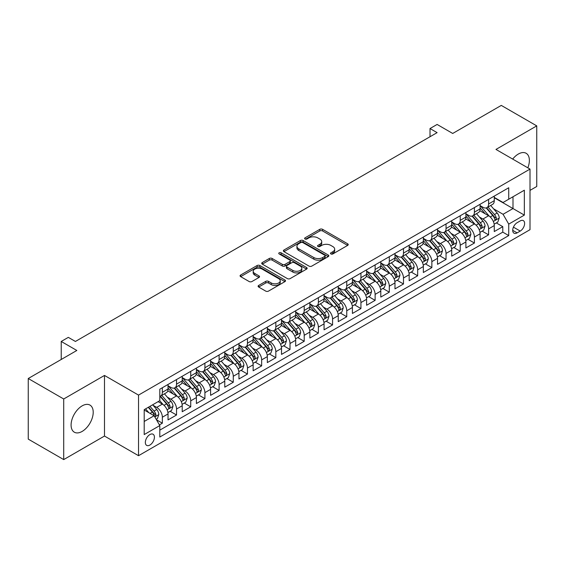 <?xml version="1.0" encoding="UTF-8"?>
<svg xmlns="http://www.w3.org/2000/svg" width="565" height="565" viewBox="0 0 565 565"><rect width="100%" height="100%" fill="white"/><g stroke="black" fill="none" stroke-linecap="round" stroke-linejoin="round"><path stroke-width="0.85" d="M330.906 253.946A1.377 0.798 0 0 0 332.856 253.946L347.652 245.401A1.97 1.137 0 0 0 348.224 244.596A1.97 1.137 0 0 0 347.652 243.798L322.587 229.326A1.97 1.137 0 0 0 319.804 229.326L305.008 237.865A1.377 0.798 0 0 0 304.606 238.43A1.377 0.798 0 0 0 305.008 238.995A1.377 0.798 0 0 0 306.957 238.995L308.878 237.886A6.3 3.637 0 0 1 317.784 237.886L319.875 239.094A6.3 3.637 0 0 1 321.718 241.665A6.3 3.637 0 0 1 319.875 244.235L317.961 245.344A1.377 0.798 0 0 0 317.558 245.902A1.377 0.798 0 0 0 317.961 246.467A1.377 0.798 0 0 0 319.91 246.467L321.824 245.365A6.3 3.637 0 0 1 330.737 245.365L332.82 246.566A6.3 3.637 0 0 1 334.671 249.144A6.3 3.637 0 0 1 332.82 251.715L330.906 252.816A1.377 0.798 0 0 0 330.504 253.381A1.377 0.798 0 0 0 330.906 253.946L330.906 252.816M82.151 431.42A15.643 9.033 120 0 0 92.37 417.634A15.643 9.033 120 0 0 89.969 405.091A15.643 9.033 120 0 0 82.151 405.868A15.643 9.033 120 0 0 71.932 419.654A15.643 9.033 120 0 0 74.326 432.197A15.643 9.033 120 0 0 82.151 431.42M527.837 167.826A15.643 9.033 120 0 0 526.135 153.277A15.643 9.033 120 0 0 518.31 154.054A15.643 9.033 120 0 0 512.688 159.076M149.88 445.058A6.42 3.708 120 0 0 154.076 439.401A6.42 3.708 120 0 0 153.087 434.252A6.42 3.708 120 0 0 149.88 434.57A6.42 3.708 120 0 0 145.685 440.227A6.42 3.708 120 0 0 146.667 445.375A6.42 3.708 120 0 0 149.88 445.058M258.685 285.431A1.97 1.137 0 0 0 258.106 286.236A1.97 1.137 0 0 0 258.685 287.041L265.712 291.102A1.97 1.137 0 0 0 268.502 291.102L284.93 281.617A1.97 1.137 0 0 0 285.502 280.812A1.97 1.137 0 0 0 284.93 280.007L259.865 265.536A1.97 1.137 0 0 0 257.082 265.536L240.655 275.021A1.97 1.137 0 0 0 240.076 275.826A1.97 1.137 0 0 0 240.655 276.631L249.144 281.532A1.97 1.137 0 0 0 251.934 281.532L258.961 277.479A1.97 1.137 0 0 0 259.54 276.673A1.97 1.137 0 0 0 258.961 275.868L254.751 273.439A5.269 3.044 0 0 1 253.205 271.285A5.269 3.044 0 0 1 256.461 268.474A5.269 3.044 0 0 1 262.202 269.138L278.7 278.658A5.269 3.044 0 0 1 280.24 280.812A5.269 3.044 0 0 1 276.991 283.623A5.269 3.044 0 0 1 271.249 282.959L268.502 281.377A1.97 1.137 0 0 0 265.712 281.377L258.685 285.431L258.685 287.041L265.712 283.009L265.712 281.377M530.012 190.37L536.75 186.485L536.75 125.882L501.289 105.408L452.706 133.46L437.105 124.448L430.014 128.545L437.105 132.641L75.413 341.458L68.323 337.369L61.225 341.458L61.225 359.474M63.711 398.989L63.711 459.592L104.49 436.046L104.49 375.443L63.711 398.989L28.25 378.515L76.833 350.47L61.225 341.458M104.49 375.443L138.531 395.097L530.012 169.083L530.012 229.68L138.531 455.701L138.531 395.097M536.75 125.882L495.971 149.428L530.012 169.083M309.013 266.101A1.97 1.137 0 0 0 311.802 266.101L328.23 256.616A1.97 1.137 0 0 0 328.802 255.811A1.97 1.137 0 0 0 328.23 255.006L303.165 240.542A1.97 1.137 0 0 0 300.382 240.542L283.955 250.027A1.97 1.137 0 0 0 283.376 250.832A1.97 1.137 0 0 0 283.955 251.63L309.013 266.101M279.703 254.243A1.377 0.798 0 0 1 281.102 254.434L281.102 252.795L306.576 267.506A1.97 1.137 0 0 1 307.155 268.311A1.97 1.137 0 0 1 306.576 269.117L290.149 278.602A1.97 1.137 0 0 1 287.366 278.602L262.301 264.13L262.301 262.527A1.97 1.137 0 0 0 261.729 263.325A1.97 1.137 0 0 0 262.301 264.13M262.301 262.527L269.336 258.466A1.97 1.137 0 0 1 272.118 258.466L282.281 264.335A1.97 1.137 0 0 0 285.071 264.335L289.732 261.637A1.97 1.137 0 0 0 290.311 260.839A1.97 1.137 0 0 0 289.732 260.034L279.152 253.925A1.377 0.798 0 0 1 278.75 253.36A1.377 0.798 0 0 1 279.597 252.626A1.377 0.798 0 0 1 281.102 252.795M63.711 459.592L28.25 439.118L28.25 378.515M159.415 424.887L162.36 423.192L156.477 419.788M153.129 405.331L156.689 407.386A8.023 4.633 60 0 1 162.36 417.21L168.031 413.933L168.031 419.915L176.541 415L170.093 411.271M167.311 397.139L170.87 399.194A8.023 4.633 60 0 1 176.541 409.025L182.22 405.748L182.22 411.723L190.73 406.814L184.275 403.085M181.492 388.953L185.059 391.008A8.023 4.633 60 0 1 190.73 400.832L196.401 397.555L196.401 403.537L204.911 398.622L198.456 394.893M195.681 380.761L199.24 382.816A8.023 4.633 60 0 1 204.911 392.647L210.59 389.37L210.59 395.345L219.1 390.436L212.645 386.707M209.862 372.568L213.422 374.63A8.023 4.633 60 0 1 219.1 384.454L224.771 381.177L224.771 387.159L233.281 382.244L226.826 378.515M224.044 364.383L227.61 366.438A8.023 4.633 60 0 1 233.281 376.269L238.953 372.992L238.953 378.967L247.463 374.051L241.015 370.329M238.232 356.19L241.792 358.252A8.023 4.633 60 0 1 247.463 368.076L253.141 364.799L253.141 370.781L261.652 365.866L255.196 362.137M252.414 348.005L255.973 350.06A8.023 4.633 60 0 1 261.652 359.884L267.323 356.614L267.323 362.589L275.833 357.673L269.378 353.951M266.595 339.812L270.162 341.874A8.023 4.633 60 0 1 275.833 351.698L281.504 348.421L281.504 354.403L290.014 349.488L283.566 345.759M280.784 331.627L284.343 333.682A8.023 4.633 60 0 1 290.014 343.506L295.693 340.236L295.693 346.211L304.203 341.295L297.748 337.573M294.965 323.434L298.525 325.489A8.023 4.633 60 0 1 304.203 335.32L309.874 332.043L309.874 338.025L318.385 333.11L311.929 329.381M309.154 315.249L312.713 317.304A8.023 4.633 60 0 1 318.385 327.128L324.063 323.858L324.063 329.833L332.573 324.917L326.118 321.195M323.335 307.056L326.895 309.112A8.023 4.633 60 0 1 332.573 318.943L338.244 315.666L338.244 321.647L346.755 316.732L340.3 313.003M337.517 298.871L341.083 300.926A8.023 4.633 60 0 1 346.755 310.75L352.426 307.48L352.426 313.455L360.936 308.539L354.481 304.818M351.705 290.678L355.265 292.734A8.023 4.633 60 0 1 360.936 302.565L366.614 299.288L366.614 305.27L375.125 300.354L368.67 296.625M365.887 282.493L369.446 284.548A8.023 4.633 60 0 1 375.125 294.372L380.796 291.102L380.796 297.077L389.306 292.162L382.851 288.44M380.068 274.3L383.635 276.356A8.023 4.633 60 0 1 389.306 286.187L394.977 282.91L394.977 288.885L403.488 283.976L397.04 280.247M394.257 266.115L397.817 268.17A8.023 4.633 60 0 1 403.488 277.994L409.166 274.717L409.166 280.699L417.676 275.784L411.221 272.062M408.439 257.923L411.998 259.978A8.023 4.633 60 0 1 417.676 269.809L423.347 266.532L423.347 272.507L431.858 267.598L425.403 263.869M422.627 249.737L426.187 251.792A8.023 4.633 60 0 1 431.858 261.616L437.529 258.339L437.529 264.321L446.039 259.406L439.591 255.684M436.809 241.545L440.368 243.6A8.023 4.633 60 0 1 446.039 253.431L451.718 250.154L451.718 256.129L460.228 251.22L453.773 247.491M450.99 233.359L454.557 235.414A8.023 4.633 60 0 1 460.228 245.238L465.899 241.961L465.899 247.943L474.409 243.028L467.954 239.306M465.179 225.167L468.738 227.222A8.023 4.633 60 0 1 474.409 237.053L480.088 233.776L480.088 239.751L488.598 234.842L488.598 228.86A8.023 4.633 -120 0 0 482.92 219.036L479.36 216.981M482.143 231.113L488.598 234.842M168.031 413.933A8.023 4.633 -120 0 0 162.36 404.109L158.108 401.651M182.22 405.748A8.023 4.633 -120 0 0 176.541 395.917L167.77 390.853M196.401 397.555A8.023 4.633 -120 0 0 190.73 387.731L181.958 382.667M210.59 389.37A8.023 4.633 -120 0 0 204.911 379.539L196.14 374.475M224.771 381.177A8.023 4.633 -120 0 0 219.1 371.353L210.328 366.29M238.953 372.992A8.023 4.633 -120 0 0 233.281 363.161L224.51 358.097M253.141 364.799A8.023 4.633 -120 0 0 247.463 354.975L238.691 349.912M267.323 356.614A8.023 4.633 -120 0 0 261.652 346.783L252.88 341.719M281.504 348.421A8.023 4.633 -120 0 0 275.833 338.597L267.061 333.534M295.693 340.236A8.023 4.633 -120 0 0 290.014 330.405L281.243 325.341M309.874 332.043A8.023 4.633 -120 0 0 304.203 322.22L295.431 317.156M324.063 323.858A8.023 4.633 -120 0 0 318.385 314.027L309.613 308.963M338.244 315.666A8.023 4.633 -120 0 0 332.573 305.842L323.802 300.778M352.426 307.48A8.023 4.633 -120 0 0 346.755 297.649L337.983 292.585M366.614 299.288A8.023 4.633 -120 0 0 360.936 289.464L352.165 284.4M380.796 291.102A8.023 4.633 -120 0 0 375.125 281.271L366.353 276.207M394.977 282.91A8.023 4.633 -120 0 0 389.306 273.086L380.535 268.015M409.166 274.717A8.023 4.633 -120 0 0 403.488 264.893L394.716 259.829M423.347 266.532A8.023 4.633 -120 0 0 417.676 256.708L408.905 251.637M437.529 258.339A8.023 4.633 -120 0 0 431.858 248.515L423.086 243.451M451.718 250.154A8.023 4.633 -120 0 0 446.039 240.323L437.268 235.259M465.899 241.961A8.023 4.633 -120 0 0 460.228 232.137L451.456 227.073M480.088 233.776A8.023 4.633 -120 0 0 474.409 223.945L465.638 218.881M520.224 220.915L517.102 222.723A6.215 3.588 120 0 0 513.041 228.196A6.215 3.588 120 0 0 513.995 233.183A6.215 3.588 120 0 0 517.102 232.872L520.224 231.071A6.215 3.588 120 0 0 524.285 225.59A6.215 3.588 120 0 0 523.331 220.611A6.215 3.588 120 0 0 520.224 220.915M144.202 421.469L154.132 415.734L159.81 425.565L159.81 437.027L508.733 235.577L508.733 224.114L503.062 214.283L493.542 208.789M159.81 425.565L144.202 434.57L144.202 409.674L159.81 400.67L159.81 389.207L508.733 187.749L508.733 199.219L524.341 190.207L524.341 215.103L508.733 224.114M168.031 385.768L170.87 387.399A8.023 4.633 60 0 0 174.882 387.802L180.56 384.525A8.023 4.633 -120 0 0 182.22 380.852L182.22 376.262M182.22 377.575L185.059 379.214A8.023 4.633 60 0 0 189.07 379.609L194.741 376.332A8.023 4.633 -120 0 0 196.401 372.66L196.401 368.076M196.401 369.39L199.24 371.021A8.023 4.633 60 0 0 203.252 371.424L208.923 368.147A8.023 4.633 -120 0 0 210.59 364.474L210.59 359.884M210.59 361.197L213.422 362.836A8.023 4.633 60 0 0 217.433 363.231L223.111 359.954A8.023 4.633 -120 0 0 224.771 356.282L224.771 351.698M224.771 353.005L227.61 354.643A8.023 4.633 60 0 0 231.622 355.046L237.293 351.769A8.023 4.633 -120 0 0 238.953 348.096L238.953 343.506M238.953 344.82L241.792 346.458A8.023 4.633 60 0 0 245.803 346.853L251.474 343.577A8.023 4.633 -120 0 0 253.141 339.904L253.141 335.32M253.141 336.627L255.973 338.266A8.023 4.633 60 0 0 259.985 338.668L265.663 335.391A8.023 4.633 -120 0 0 267.323 331.719L267.323 327.128M267.323 328.442L270.162 330.08A8.023 4.633 60 0 0 274.173 330.476L279.845 327.199A8.023 4.633 -120 0 0 281.504 323.526L281.504 318.943M281.504 320.249L284.343 321.888A8.023 4.633 60 0 0 288.355 322.29L294.026 319.013A8.023 4.633 -120 0 0 295.693 315.341L295.693 310.75M295.693 312.064L298.525 313.702A8.023 4.633 60 0 0 302.543 314.098L308.215 310.821A8.023 4.633 -120 0 0 309.874 307.148L309.874 302.565M309.874 303.871L312.713 305.51A8.023 4.633 60 0 0 316.725 305.912L322.396 302.635A8.023 4.633 -120 0 0 324.063 298.963L324.063 294.372M324.063 295.686L326.895 297.324A8.023 4.633 60 0 0 330.906 297.72L336.585 294.443A8.023 4.633 -120 0 0 338.244 290.77L338.244 286.187M338.244 287.493L341.083 289.132A8.023 4.633 60 0 0 345.095 289.527L350.766 286.257A8.023 4.633 -120 0 0 352.426 282.585L352.426 277.994M352.426 279.308L355.265 280.946A8.023 4.633 60 0 0 359.276 281.342L364.948 278.065A8.023 4.633 -120 0 0 366.614 274.392L366.614 269.809M366.614 271.115L369.446 272.754A8.023 4.633 60 0 0 373.458 273.149L379.136 269.879A8.023 4.633 -120 0 0 380.796 266.207L380.796 261.616M380.796 262.93L383.635 264.568A8.023 4.633 60 0 0 387.647 264.964L393.318 261.687A8.023 4.633 -120 0 0 394.977 258.014L394.977 253.431M394.977 254.737L397.817 256.376A8.023 4.633 60 0 0 401.828 256.771L407.499 253.501A8.023 4.633 -120 0 0 409.166 249.822L409.166 245.238M409.166 246.552L411.998 248.19A8.023 4.633 60 0 0 416.01 248.586L421.688 245.309A8.023 4.633 -120 0 0 423.347 241.636L423.347 237.053M423.347 238.359L426.187 239.998A8.023 4.633 60 0 0 430.198 240.393L435.869 237.123A8.023 4.633 -120 0 0 437.529 233.444L437.529 228.86M437.529 230.174L440.368 231.812A8.023 4.633 60 0 0 444.38 232.208L450.058 228.931A8.023 4.633 -120 0 0 451.718 225.258L451.718 220.675M451.718 221.981L454.557 223.62A8.023 4.633 60 0 0 458.568 224.015L464.239 220.738A8.023 4.633 -120 0 0 465.899 217.066L465.899 212.482M465.899 213.796L468.738 215.435A8.023 4.633 60 0 0 472.75 215.83L478.421 212.553A8.023 4.633 -120 0 0 480.088 208.881L480.088 204.297M159.81 430.149L502.779 232.137L502.779 226.65L494.269 231.565L494.269 225.583A8.023 4.633 -120 0 0 488.598 215.759L479.826 210.696M480.088 205.604L482.92 207.242A8.023 4.633 -120 0 0 486.931 207.638A8.023 4.633 -120 0 0 488.598 203.965L488.598 199.381M486.931 207.638L492.609 204.361A8.023 4.633 -120 0 0 494.269 200.688L494.269 196.104M162.36 387.731L162.36 392.315A8.023 4.633 60 0 1 160.7 395.987A8.023 4.633 60 0 1 159.81 396.312M160.7 395.987L166.371 392.71A8.023 4.633 -120 0 0 168.031 389.038L168.031 384.454M176.541 379.539L176.541 384.129A8.023 4.633 60 0 1 174.882 387.802M190.73 371.353L190.73 375.937A8.023 4.633 60 0 1 189.07 379.609M204.911 363.161L204.911 367.751A8.023 4.633 60 0 1 203.252 371.424M219.1 354.975L219.1 359.559A8.023 4.633 60 0 1 217.433 363.231M233.281 346.783L233.281 351.374A8.023 4.633 60 0 1 231.622 355.046M247.463 338.597L247.463 343.181A8.023 4.633 60 0 1 245.803 346.853M261.652 330.405L261.652 334.996A8.023 4.633 60 0 1 259.985 338.668M275.833 322.22L275.833 326.803A8.023 4.633 60 0 1 274.173 330.476M290.014 314.027L290.014 318.611A8.023 4.633 60 0 1 288.355 322.29M304.203 305.842L304.203 310.425A8.023 4.633 60 0 1 302.543 314.098M318.385 297.649L318.385 302.233A8.023 4.633 60 0 1 316.725 305.912M332.573 289.464L332.573 294.047A8.023 4.633 60 0 1 330.906 297.72M346.755 281.271L346.755 285.855A8.023 4.633 60 0 1 345.095 289.527M360.936 273.086L360.936 277.669A8.023 4.633 60 0 1 359.276 281.342M375.125 264.893L375.125 269.477A8.023 4.633 60 0 1 373.458 273.149M389.306 256.701L389.306 261.291A8.023 4.633 60 0 1 387.647 264.964M403.488 248.515L403.488 253.099A8.023 4.633 60 0 1 401.828 256.771M417.676 240.323L417.676 244.913A8.023 4.633 60 0 1 416.01 248.586M431.858 232.137L431.858 236.721A8.023 4.633 60 0 1 430.198 240.393M446.039 223.945L446.039 228.535A8.023 4.633 60 0 1 444.38 232.208M460.228 215.759L460.228 220.343A8.023 4.633 60 0 1 458.568 224.015M474.409 207.567L474.409 212.157A8.023 4.633 60 0 1 472.75 215.83M474.409 237.053L474.409 243.028M460.228 245.238L460.228 251.22M446.039 253.431L446.039 259.406M431.858 261.616L431.858 267.598M417.676 269.809L417.676 275.784M403.488 277.994L403.488 283.976M389.306 286.187L389.306 292.162M375.125 294.372L375.125 300.354M360.936 302.565L360.936 308.539M346.755 310.75L346.755 316.732M332.573 318.943L332.573 324.917M318.385 327.128L318.385 333.11M304.203 335.32L304.203 341.295M290.014 343.506L290.014 349.488M275.833 351.698L275.833 357.673M261.652 359.884L261.652 365.866M247.463 368.076L247.463 374.051M233.281 376.269L233.281 382.244M219.1 384.454L219.1 390.436M204.911 392.647L204.911 398.622M190.73 400.832L190.73 406.814M176.541 409.025L176.541 415M162.36 417.21L162.36 423.192M154.132 415.734L144.202 410.006M503.062 214.283L512.992 208.556L512.992 196.761L524.341 190.207M494.269 197.743L524.341 215.103M494.269 197.418L503.062 202.489L508.733 199.219M104.49 436.046L138.531 455.701M430.014 128.545L430.014 136.73M496.324 222.928L502.779 226.65M502.779 232.137L508.733 235.577M331.457 254.137L332.82 253.353A6.3 3.637 0 0 0 334.671 250.775L334.671 249.144M321.718 241.665L321.718 243.303A6.3 3.637 0 0 1 319.875 245.874L318.512 246.665M347.623 245.415L322.587 230.965A1.97 1.137 0 0 0 319.804 230.965L305.559 239.186M328.201 256.63L303.165 242.18A1.97 1.137 0 0 0 300.382 242.18L283.983 251.644M324.748 256.376A1.377 0.798 0 0 0 325.15 255.811A1.377 0.798 0 0 0 324.748 255.253L302.748 242.547A1.377 0.798 0 0 0 300.799 242.547L298.779 243.713A6.3 3.637 0 0 0 296.936 246.284A6.3 3.637 0 0 0 298.779 248.861L313.815 257.541A6.3 3.637 0 0 0 322.728 257.541L324.748 256.376L324.748 258.014A1.377 0.798 0 0 0 325.15 257.449L325.15 255.811M296.936 246.284L296.936 247.922A6.3 3.637 0 0 0 298.779 250.5L298.779 248.861M324.748 258.014L322.728 259.18A6.3 3.637 0 0 1 313.815 259.18L298.779 250.5M262.329 264.145L269.336 260.105L269.336 258.466M290.311 260.839L290.311 262.471A1.97 1.137 0 0 1 289.732 263.276L285.071 265.974A1.97 1.137 0 0 1 282.281 265.974L272.118 260.105A1.97 1.137 0 0 0 269.336 260.105M281.102 254.434L306.555 269.131M292.832 270.423A5.269 3.044 0 0 0 298.567 271.08A5.269 3.044 0 0 0 301.823 268.269A5.269 3.044 0 0 0 300.276 266.122L294.464 262.767A1.97 1.137 0 0 0 291.681 262.767L287.02 265.458A1.97 1.137 0 0 0 286.441 266.263A1.97 1.137 0 0 0 287.02 267.068L292.832 270.423L292.832 272.062A5.269 3.044 0 0 0 298.567 272.718A5.269 3.044 0 0 0 301.823 269.908L301.823 268.269M286.441 266.263L286.441 267.902A1.97 1.137 0 0 0 287.02 268.707L287.02 267.068M292.832 272.062L287.02 268.707M280.24 280.812L280.24 282.451A5.269 3.044 0 0 1 276.991 285.261A5.269 3.044 0 0 1 271.249 284.598L268.502 283.009A1.97 1.137 0 0 0 265.712 283.009M253.205 271.285L253.205 272.923A5.269 3.044 0 0 0 254.751 275.07L254.751 273.439M258.961 275.868L258.961 277.479L254.751 275.07M284.901 281.631L259.865 267.174A1.97 1.137 0 0 0 257.082 267.174L240.683 276.645M494.149 224.178L497.814 222.066L499.234 217.97A5.318 3.072 -120 0 0 497.165 212.977L490.681 205.476M489.382 216.275L481.698 207.376A15.347 8.856 -120 0 0 480.088 205.695M485.166 213.782L480.872 208.803A12.741 7.352 -120 0 0 480.088 207.948M486.211 207.927L492.765 215.519A5.318 3.072 60 0 1 494.658 219.178L495.046 219.806L495.766 219.707L496.36 218.196A5.318 3.072 -120 0 0 494.467 214.538L487.983 207.03M486.599 207.807L493.641 215.957A2.705 1.561 60 0 1 494.319 217.017L496.36 218.196M479.968 232.37L483.633 230.252L485.045 226.155A5.318 3.072 -120 0 0 482.976 221.169L476.5 213.662M475.2 224.467L467.516 215.569A15.347 8.856 -120 0 0 465.899 213.881M470.984 221.967L466.683 216.995A12.741 7.352 -120 0 0 465.899 216.134M472.029 216.12L478.583 223.705A5.318 3.072 60 0 1 480.476 227.37L480.864 227.999L481.585 227.9L482.178 226.388A5.318 3.072 -120 0 0 480.285 222.723L473.802 215.223M472.411 215.992L479.452 224.15A2.705 1.561 60 0 1 480.137 225.209L482.178 226.388M465.779 240.556L469.444 238.444L470.864 234.348A5.318 3.072 -120 0 0 468.795 229.355L462.311 221.854M461.012 232.653L453.328 223.754A15.347 8.856 -120 0 0 451.718 222.073M456.803 230.16L452.501 225.181A12.741 7.352 -120 0 0 451.718 224.326M457.841 224.305L464.395 231.897A5.318 3.072 60 0 1 466.295 235.556L466.676 236.184L467.396 236.085L467.997 234.574A5.318 3.072 -120 0 0 466.097 230.916L459.62 223.408M458.229 224.185L465.27 232.335A2.705 1.561 60 0 1 465.956 233.394L467.997 234.574M451.597 248.748L455.263 246.63L456.682 242.54A5.318 3.072 -120 0 0 454.613 237.547L448.13 230.04M446.83 240.845L439.146 231.947A15.347 8.856 -120 0 0 437.529 230.259M442.614 238.345L438.32 233.373A12.741 7.352 -120 0 0 437.529 232.512M443.659 232.498L450.213 240.083A5.318 3.072 60 0 1 452.106 243.748L452.494 244.377L453.215 244.278L453.808 242.766A5.318 3.072 -120 0 0 451.915 239.101L445.432 231.601M444.041 232.37L451.089 240.528A2.705 1.561 60 0 1 451.767 241.587L453.808 242.766M437.416 256.934L441.081 254.822L442.494 250.726A5.318 3.072 -120 0 0 440.425 245.733L433.948 238.232M432.649 249.031L424.958 240.132A15.347 8.856 -120 0 0 423.347 238.451M428.432 246.538L424.131 241.559A12.741 7.352 -120 0 0 423.347 240.704M429.471 240.683L436.032 248.275A5.318 3.072 60 0 1 437.924 251.934L438.313 252.562L439.026 252.463L439.627 250.952A5.318 3.072 -120 0 0 437.734 247.293L431.25 239.786M429.859 240.563L436.9 248.713A2.705 1.561 60 0 1 437.585 249.772L439.627 250.952M423.227 265.126L426.893 263.007L428.312 258.918A5.318 3.072 -120 0 0 426.243 253.925L419.76 246.418M418.46 257.223L410.776 248.325A15.347 8.856 -120 0 0 409.166 246.637M414.251 254.723L409.95 249.751A12.741 7.352 -120 0 0 409.166 248.89M415.289 248.875L421.843 256.461A5.318 3.072 60 0 1 423.743 260.126L424.124 260.755L424.845 260.656L425.445 259.144A5.318 3.072 -120 0 0 423.545 255.479L417.069 247.979M415.678 248.748L422.719 256.906A2.705 1.561 60 0 1 423.404 257.965L425.445 259.144M409.046 273.319L412.711 271.2L414.131 267.104A5.318 3.072 -120 0 0 412.055 262.111L405.578 254.61M404.279 265.409L396.595 256.517A15.347 8.856 -120 0 0 394.977 254.829M400.062 262.916L395.761 257.937A12.741 7.352 -120 0 0 394.977 257.082M401.108 257.061L407.662 264.653A5.318 3.072 60 0 1 409.554 268.311L409.943 268.947L410.663 268.841L411.256 267.33A5.318 3.072 -120 0 0 409.364 263.671L402.88 256.164M401.489 256.941L408.537 265.091A2.705 1.561 60 0 1 409.215 266.15L411.256 267.33M394.857 281.504L398.523 279.385L399.942 275.296A5.318 3.072 -120 0 0 397.873 270.303L391.39 262.796M390.097 273.601L382.406 264.703A15.347 8.856 -120 0 0 380.796 263.015M385.881 271.101L381.58 266.129A12.741 7.352 -120 0 0 380.796 265.275M386.919 265.253L393.48 272.839A5.318 3.072 60 0 1 395.373 276.504L395.761 277.132L396.475 277.034L397.075 275.522A5.318 3.072 -120 0 0 395.182 271.857L388.699 264.356M387.308 265.126L394.349 273.283A2.705 1.561 60 0 1 395.034 274.343L397.075 275.522M380.676 289.697L384.341 287.578L385.761 283.482A5.318 3.072 -120 0 0 383.692 278.488L377.208 270.988M375.909 281.794L368.225 272.895A15.347 8.856 -120 0 0 366.614 271.207M371.692 279.294L367.398 274.315A12.741 7.352 -120 0 0 366.614 273.46M372.738 273.439L379.292 281.031A5.318 3.072 60 0 1 381.184 284.689L381.573 285.325L382.293 285.219L382.886 283.708A5.318 3.072 -120 0 0 380.994 280.049L374.517 272.542M373.126 273.319L380.167 281.469A2.705 1.561 60 0 1 380.852 282.528L382.886 283.708M366.494 297.882L370.16 295.763L371.572 291.674A5.318 3.072 -120 0 0 369.503 286.681L363.027 279.181M361.727 289.979L354.043 281.08A15.347 8.856 -120 0 0 352.426 279.393M357.511 287.479L353.21 282.507A12.741 7.352 -120 0 0 352.426 281.653M358.556 281.631L365.11 289.216A5.318 3.072 60 0 1 367.003 292.882L367.391 293.51L368.112 293.412L368.705 291.9A5.318 3.072 -120 0 0 366.812 288.235L360.329 280.734M358.937 281.504L365.986 289.661A2.705 1.561 60 0 1 366.664 290.721L368.705 291.9M352.306 306.075L355.971 303.956L357.391 299.86A5.318 3.072 -120 0 0 355.321 294.866L348.838 287.366M347.546 298.172L339.855 289.273A15.347 8.856 -120 0 0 338.244 287.585M343.329 295.672L339.028 290.693A12.741 7.352 -120 0 0 338.244 289.838M344.368 289.817L350.922 297.409A5.318 3.072 60 0 1 352.821 301.067L353.21 301.703L353.923 301.597L354.523 300.086A5.318 3.072 -120 0 0 352.624 296.427L346.147 288.92M344.756 289.697L351.797 297.847A2.705 1.561 60 0 1 352.482 298.906L354.523 300.086M338.124 314.26L341.79 312.141L343.209 308.052A5.318 3.072 -120 0 0 341.14 303.059L334.657 295.559M333.357 306.357L325.673 297.458A15.347 8.856 -120 0 0 324.063 295.77M329.141 303.864L324.847 298.885A12.741 7.352 -120 0 0 324.063 298.03M330.186 298.009L336.74 305.594A5.318 3.072 60 0 1 338.633 309.26L339.021 309.888L339.742 309.79L340.335 308.278A5.318 3.072 -120 0 0 338.442 304.613L331.959 297.112M330.567 297.882L337.616 306.039A2.705 1.561 60 0 1 338.294 307.099L340.335 308.278M323.943 322.453L327.608 320.334L329.021 316.238A5.318 3.072 -120 0 0 326.951 311.244L320.475 303.744M319.176 314.55L311.492 305.651A15.347 8.856 -120 0 0 309.874 303.963M314.959 312.05L310.658 307.07A12.741 7.352 -120 0 0 309.874 306.216M316.005 306.195L322.559 313.787A5.318 3.072 60 0 1 324.451 317.445L324.84 318.081L325.553 317.975L326.153 316.464A5.318 3.072 -120 0 0 324.261 312.805L317.777 305.298M316.386 306.075L323.427 314.225A2.705 1.561 60 0 1 324.112 315.284L326.153 316.464M309.754 330.638L313.42 328.526L314.839 324.43A5.318 3.072 -120 0 0 312.77 319.437L306.287 311.937M304.987 322.735L297.303 313.836A15.347 8.856 -120 0 0 295.693 312.148M300.778 320.242L296.477 315.263A12.741 7.352 -120 0 0 295.693 314.408M301.816 314.387L308.37 321.972A5.318 3.072 60 0 1 310.27 325.638L310.651 326.266L311.372 326.167L311.972 324.656A5.318 3.072 -120 0 0 310.072 320.991L303.596 313.49M302.204 314.26L309.246 322.417A2.705 1.561 60 0 1 309.931 323.477L311.972 324.656M295.573 338.831L299.238 336.712L300.658 332.615A5.318 3.072 -120 0 0 298.588 327.629L292.105 320.122M290.805 330.928L283.122 322.029A15.347 8.856 -120 0 0 281.504 320.341M286.589 328.427L282.295 323.448A12.741 7.352 -120 0 0 281.504 322.594M287.634 322.573L294.188 330.165A5.318 3.072 60 0 1 296.081 333.823L296.47 334.459L297.19 334.353L297.783 332.841A5.318 3.072 -120 0 0 295.891 329.183L289.407 321.676M288.016 322.453L295.064 330.61A2.705 1.561 60 0 1 295.742 331.662L297.783 332.841M281.391 347.016L285.057 344.904L286.469 340.808A5.318 3.072 -120 0 0 284.4 335.815L277.923 328.314M276.624 339.113L268.933 330.214A15.347 8.856 -120 0 0 267.323 328.526M272.408 336.62L268.107 331.641A12.741 7.352 -120 0 0 267.323 330.786M273.446 330.765L280.007 338.357A5.318 3.072 60 0 1 281.9 342.016L282.288 342.644L283.001 342.545L283.602 341.034A5.318 3.072 -120 0 0 281.709 337.369L275.226 329.868M273.834 330.638L280.876 338.795A2.705 1.561 60 0 1 281.561 339.855L283.602 341.034M267.203 355.208L270.868 353.09L272.288 348.993A5.318 3.072 -120 0 0 270.218 344.007L263.735 336.5M262.435 347.305L254.751 338.407A15.347 8.856 -120 0 0 253.141 336.719M258.219 344.805L253.925 339.826A12.741 7.352 -120 0 0 253.141 338.972M259.264 338.951L265.818 346.543A5.318 3.072 60 0 1 267.718 350.208L268.1 350.837L268.82 350.731L269.42 349.219A5.318 3.072 -120 0 0 267.52 345.561L261.044 338.054M259.653 338.831L266.694 346.988A2.705 1.561 60 0 1 267.379 348.047L269.42 349.219M253.021 363.394L256.687 361.282L258.106 357.186A5.318 3.072 -120 0 0 256.03 352.193L249.553 344.692M248.254 355.491L240.57 346.592A15.347 8.856 -120 0 0 238.953 344.904M244.038 352.998L239.737 348.019A12.741 7.352 -120 0 0 238.953 347.164M245.083 347.143L251.637 354.735A5.318 3.072 60 0 1 253.53 358.394L253.918 359.022L254.638 358.923L255.232 357.412A5.318 3.072 -120 0 0 253.339 353.747L246.856 346.246M245.464 347.016L252.513 355.173A2.705 1.561 60 0 1 253.191 356.233L255.232 357.412M238.833 371.586L242.498 369.468L243.918 365.371A5.318 3.072 -120 0 0 241.848 360.385L235.365 352.878M234.072 363.683L226.381 354.785A15.347 8.856 -120 0 0 224.771 353.097M229.856 361.183L225.555 356.204A12.741 7.352 -120 0 0 224.771 355.35M230.894 355.329L237.448 362.921A5.318 3.072 60 0 1 239.348 366.586L239.737 367.215L240.45 367.109L241.05 365.597A5.318 3.072 -120 0 0 239.15 361.939L232.674 354.439M231.283 355.208L238.324 363.366A2.705 1.561 60 0 1 239.009 364.425L241.05 365.597M224.651 379.772L228.316 377.66L229.736 373.564A5.318 3.072 -120 0 0 227.667 368.571L221.183 361.07M219.884 371.869L212.2 362.97A15.347 8.856 -120 0 0 210.59 361.282M215.668 369.376L211.374 364.397A12.741 7.352 -120 0 0 210.59 363.542M216.713 363.521L223.267 371.113A5.318 3.072 60 0 1 225.16 374.772L225.548 375.4L226.268 375.301L226.862 373.79A5.318 3.072 -120 0 0 224.969 370.124L218.486 362.624M217.101 363.394L224.143 371.551A2.705 1.561 60 0 1 224.821 372.61L226.862 373.79M210.47 387.964L214.135 385.846L215.548 381.749A5.318 3.072 -120 0 0 213.478 376.763L207.002 369.256M205.702 380.061L198.018 371.163A15.347 8.856 -120 0 0 196.401 369.475M201.486 377.561L197.185 372.582A12.741 7.352 -120 0 0 196.401 371.728M202.531 371.714L209.085 379.299A5.318 3.072 60 0 1 210.978 382.964L211.367 383.593L212.087 383.494L212.68 381.975A5.318 3.072 -120 0 0 210.787 378.317L204.304 370.817M202.913 371.586L209.954 379.744A2.705 1.561 60 0 1 210.639 380.803L212.68 381.975M196.281 396.15L199.946 394.038L201.366 389.942A5.318 3.072 -120 0 0 199.297 384.949L192.813 377.448M191.514 388.247L183.83 379.348A15.347 8.856 -120 0 0 182.22 377.66M187.305 385.754L183.004 380.775A12.741 7.352 -120 0 0 182.22 379.92M188.343 379.899L194.897 387.491A5.318 3.072 60 0 1 196.797 391.15L197.178 391.778L197.898 391.679L198.499 390.168A5.318 3.072 -120 0 0 196.599 386.502L190.123 379.002M188.731 379.772L195.773 387.929A2.705 1.561 60 0 1 196.458 388.988L198.499 390.168M182.1 404.342L185.765 402.224L187.185 398.127A5.318 3.072 -120 0 0 185.115 393.141L178.632 385.634M177.332 396.439L169.648 387.541A15.347 8.856 -120 0 0 168.031 385.853M173.116 393.939L168.822 388.967A12.741 7.352 -120 0 0 168.031 388.106M174.161 388.091L180.715 395.677A5.318 3.072 60 0 1 182.608 399.342L182.996 399.971L183.717 399.872L184.31 398.353A5.318 3.072 -120 0 0 182.417 394.695L175.934 387.195M174.543 387.964L181.591 396.122A2.705 1.561 60 0 1 182.269 397.181L184.31 398.353M167.918 412.528L171.583 410.416L172.996 406.32A5.318 3.072 -120 0 0 170.927 401.327L164.45 393.826M163.151 404.625L159.754 400.698M158.935 402.132L158.384 401.489M159.973 396.277L166.534 403.869A5.318 3.072 60 0 1 168.427 407.527L168.815 408.156L169.528 408.057L170.129 406.546A5.318 3.072 -120 0 0 168.236 402.887L161.752 395.38M160.361 396.157L167.402 404.307A2.705 1.561 60 0 1 168.088 405.366L170.129 406.546M156.187 419.301L157.395 418.601L158.814 414.505A5.318 3.072 -120 0 0 156.745 409.519L152.663 404.794M148.856 412.69L145.572 408.891M144.753 410.317L144.202 409.689M148.27 407.33L152.345 412.055A5.318 3.072 60 0 1 154.245 415.72L154.626 416.349L155.347 416.25L155.947 414.738A5.318 3.072 -120 0 0 154.047 411.073L149.972 406.348M148.595 407.139L153.221 412.499A2.705 1.561 60 0 1 153.906 413.559L155.947 414.738M156.689 407.386L162.36 404.109M170.87 399.194L176.541 395.917M185.059 391.008L190.73 387.731M199.24 382.816L204.911 379.539M213.422 374.63L219.1 371.353M227.61 366.438L233.281 363.161M241.792 358.252L247.463 354.975M255.973 350.06L261.652 346.783M270.162 341.874L275.833 338.597M284.343 333.682L290.014 330.405M298.525 325.489L304.203 322.22M312.713 317.304L318.385 314.027M326.895 309.112L332.573 305.842M341.083 300.926L346.755 297.649M355.265 292.734L360.936 289.464M369.446 284.548L375.125 281.271M383.635 276.356L389.306 273.086M397.817 268.17L403.488 264.893M411.998 259.978L417.676 256.708M426.187 251.792L431.858 248.515M440.368 243.6L446.039 240.323M454.557 235.414L460.228 232.137M468.738 227.222L474.409 223.945M482.92 219.036L488.598 215.759M488.598 203.965L494.269 200.688M162.36 392.315L168.031 389.038M176.541 384.129L182.22 380.852M190.73 375.937L196.401 372.66M204.911 367.751L210.59 364.474M219.1 359.559L224.771 356.282M233.281 351.374L238.953 348.096M247.463 343.181L253.141 339.904M261.652 334.996L267.323 331.719M275.833 326.803L281.504 323.526M290.014 318.611L295.693 315.341M304.203 310.425L309.874 307.148M318.385 302.233L324.063 298.963M332.573 294.047L338.244 290.77M346.755 285.855L352.426 282.585M360.936 277.669L366.614 274.392M375.125 269.477L380.796 266.207M389.306 261.291L394.977 258.014M403.488 253.099L409.166 249.822M417.676 244.913L423.347 241.636M431.858 236.721L437.529 233.444M446.039 228.535L451.718 225.258M460.228 220.343L465.899 217.066M474.409 212.157L480.088 208.881M488.598 228.86L494.269 225.583M513.423 227.144L520.224 231.071M512.709 230.336L517.102 232.872M332.82 253.353L332.82 251.715M317.961 246.467L317.961 245.344M319.875 245.874L319.875 244.235M305.008 238.995L305.008 237.865M319.804 230.965L319.804 229.326M322.587 230.965L322.587 229.326M347.652 245.401L347.652 243.798M283.955 251.63L283.955 250.027M300.382 242.18L300.382 240.542M303.165 242.18L303.165 240.542M328.23 256.616L328.23 255.006M313.815 259.18L313.815 257.541M322.728 259.18L322.728 257.541M272.118 260.105L272.118 258.466M282.281 265.974L282.281 264.335M285.071 265.974L285.071 264.335M289.732 263.276L289.732 261.637M306.576 269.117L306.576 267.506M268.502 283.009L268.502 281.377M271.249 284.598L271.249 282.959M240.655 276.631L240.655 275.021M257.082 267.174L257.082 265.536M259.865 267.174L259.865 265.536M284.93 281.617L284.93 280.007M493.337 221.452L499.199 218.069M481.698 207.376L482.425 206.96M494.467 214.538L497.165 212.977M490.229 216.981L492.765 215.519M479.155 229.644L485.01 226.261M467.516 215.569L468.244 215.145M480.285 222.723L482.976 221.169M476.048 225.167L478.583 223.705M464.974 237.83L470.829 234.454M453.328 223.754L454.062 223.337M466.097 230.916L468.795 229.355M461.859 233.359L464.395 231.897M450.785 246.022L456.647 242.639M439.146 231.947L439.874 231.523M451.915 239.101L454.613 237.547M447.678 241.552L450.213 240.083M436.604 254.215L442.459 250.832M424.958 240.132L425.692 239.715M437.734 247.293L440.425 245.733M433.496 249.737L436.032 248.275M422.415 262.4L428.277 259.017M410.776 248.325L411.511 247.901M423.545 255.479L426.243 253.925M419.308 257.93L421.843 256.461M408.234 270.593L414.096 267.21M396.595 256.517L397.322 256.093M409.364 263.671L412.055 262.111M405.126 266.115L407.662 264.653M394.052 278.778L399.907 275.395M382.406 264.703L383.141 264.279M395.182 271.857L397.873 270.303M390.945 274.308L393.48 272.839M379.864 286.971L385.726 283.588M368.225 272.895L368.952 272.471M380.994 280.049L383.692 278.488M376.756 282.493L379.292 281.031M365.682 295.156L371.544 291.773M354.043 281.08L354.771 280.657M366.812 288.235L369.503 286.681M362.575 290.685L365.11 289.216M351.501 303.349L357.355 299.966M339.855 289.273L340.589 288.849M352.624 296.427L355.321 294.866M348.386 298.871L350.922 297.409M337.312 311.534L343.174 308.151M325.673 297.458L326.401 297.035M338.442 304.613L341.14 303.059M334.205 307.063L336.74 305.594M323.131 319.726L328.985 316.344M311.492 305.651L312.219 305.227M324.261 312.805L326.951 311.244M320.023 315.249L322.559 313.787M308.942 327.912L314.804 324.529M297.303 313.836L298.038 313.413M310.072 320.991L312.77 319.437M305.835 323.441L308.37 321.972M294.761 336.104L300.622 332.721M283.122 322.029L283.849 321.605M295.891 329.183L298.588 327.629M291.653 331.627L294.188 330.165M280.579 344.29L286.434 340.907M268.933 330.214L269.667 329.791M281.709 337.369L284.4 335.815M277.471 339.819L280.007 338.357M266.39 352.482L272.252 349.099M254.751 338.407L255.479 337.983M267.52 345.561L270.218 344.007M263.283 348.005L265.818 346.543M252.209 360.668L258.071 357.285M240.57 346.592L241.297 346.176M253.339 353.747L256.03 352.193M249.101 356.197L251.637 354.735M238.027 368.86L243.882 365.477M226.381 354.785L227.116 354.361M239.15 361.939L241.848 360.385M234.913 364.383L237.448 362.921M223.839 377.046L229.701 373.663M212.2 362.97L212.927 362.553M224.969 370.124L227.667 368.571M220.731 372.575L223.267 371.113M209.657 385.238L215.512 381.855M198.018 371.163L198.746 370.739M210.787 378.317L213.478 376.763M206.55 380.761L209.085 379.299M195.476 393.424L201.331 390.041M183.83 379.348L184.564 378.931M196.599 386.502L199.297 384.949M192.361 388.953L194.897 387.491M181.287 401.616L187.149 398.233M169.648 387.541L170.376 387.117M182.417 394.695L185.115 393.141M178.18 397.139L180.715 395.677M167.106 409.802L172.961 406.419M168.236 402.887L170.927 401.327M163.998 405.331L166.534 403.869M154.81 416.906L158.779 414.611M154.047 411.073L156.745 409.519M150.05 413.382L152.345 412.055"/></g></svg>
